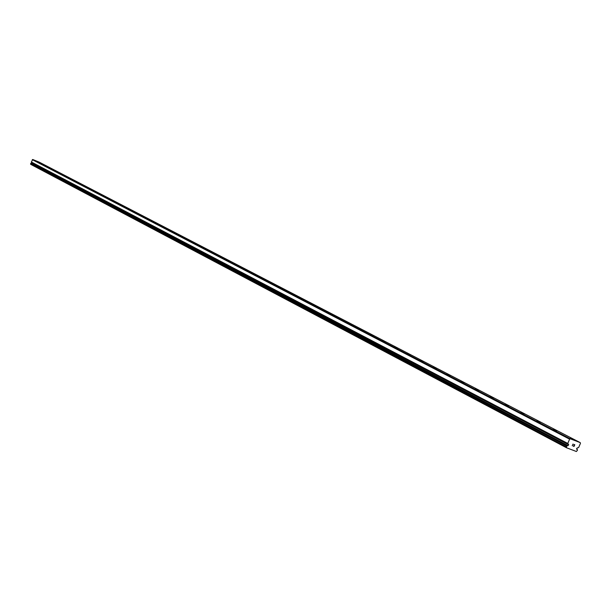<?xml version="1.0" encoding="UTF-8"?>
<svg xmlns="http://www.w3.org/2000/svg" width="611" height="611" viewBox="0 0 611 611"><rect width="100%" height="100%" fill="white"/><g stroke="black" fill="none" stroke-linecap="round" stroke-linejoin="round"><path stroke-width="0.92" d="M568.711 444.671L567.764 443.449L569.612 439.187L570.307 438.805L580.244 442.631L580.45 443.357L578.609 447.603L577.235 447.901L576.585 448.909L577.517 450.124L576.394 451.514L566.443 447.726L566.672 445.977L568.054 445.679L568.711 444.671M570.246 438.316L573.775 439.752L570.246 438.316M553.26 429.502L556.751 430.915L553.26 429.502M536.764 420.933L540.208 422.331L536.764 420.933M520.732 412.616L524.131 413.991L520.732 412.616M505.144 404.52L508.505 405.887L505.144 404.52M489.984 396.646L493.306 397.998L489.984 396.646M475.236 388.993L478.52 390.322L475.236 388.993M460.877 381.539L464.123 382.853L460.877 381.539M446.901 374.276L450.108 375.582L446.901 374.276M433.283 367.211L436.453 368.502L433.283 367.211M420.017 360.322L423.156 361.597L420.017 360.322M407.086 353.609L410.187 354.869L407.086 353.609M394.477 347.063L397.547 348.308L394.477 347.063M382.18 340.678L385.22 341.916L382.18 340.678M370.182 334.446L373.191 335.668L370.182 334.446M358.474 328.367L361.452 329.581L358.474 328.367M347.048 322.432L349.988 323.631L347.048 322.432M335.89 316.643L338.8 317.827L335.89 316.643M324.991 310.984L327.87 312.16L324.991 310.984M314.337 305.454L317.193 306.615L314.337 305.454M303.927 300.047L306.753 301.2L303.927 300.047M293.754 294.769L296.556 295.907L293.754 294.769M283.81 289.599L286.582 290.729L283.81 289.599M274.079 284.55L276.821 285.673L274.079 284.55M264.563 279.609L267.282 280.716L264.563 279.609M255.245 274.774L257.941 275.874L255.245 274.774M246.134 270.039L248.799 271.131L246.134 270.039M237.205 265.411L239.856 266.488L237.205 265.411M228.468 260.874L231.095 261.943L228.468 260.874M219.914 256.429L222.511 257.491L219.914 256.429M211.528 252.076L214.102 253.13L211.528 252.076M203.318 247.814L205.869 248.853L203.318 247.814M195.268 243.636L197.796 244.667L195.268 243.636M187.378 239.535L189.884 240.558L187.378 239.535M179.642 235.518L182.131 236.541L179.642 235.518M172.058 231.584L174.525 232.592L172.058 231.584M164.619 227.72L167.063 228.72L164.619 227.72M157.325 223.931L159.746 224.924L157.325 223.931M150.161 220.212L152.567 221.197L150.161 220.212M143.142 216.569L145.525 217.547L143.142 216.569M136.245 212.987L138.605 213.957L136.245 212.987M129.471 209.474L131.823 210.436L129.471 209.474M122.826 206.022L125.156 206.976L122.826 206.022M116.304 202.631L118.61 203.578L116.304 202.631M109.888 199.308L112.18 200.248L109.888 199.308M103.595 196.039L105.871 196.971L103.595 196.039M97.409 192.824L99.662 193.748L97.409 192.824M91.329 189.67L93.567 190.586L91.329 189.67M85.357 186.569L87.579 187.478L85.357 186.569M79.483 183.521L81.691 184.423L79.483 183.521M73.717 180.52L75.901 181.421L73.717 180.52M68.042 177.58L70.212 178.465L68.042 177.58M62.459 174.677L64.613 175.563L62.459 174.677M56.968 171.828L59.114 172.707L56.968 171.828M51.576 169.026L53.699 169.896L51.576 169.026M46.26 166.268L48.368 167.139L46.26 166.268M41.036 163.557L43.129 164.42L41.036 163.557M35.896 160.892L37.974 161.739L35.896 160.892M580.244 442.631L39.051 162.052L32.711 159.486L31.344 162.098L567.772 443.632M567.97 445.618L31.551 163.221L30.756 163.374L30.687 164.344L566.443 447.726M31.673 163.282L32.039 162.809M31.344 162.098L568.024 444.403M573.996 446.297L574.294 445.602L573.989 446.297L573.217 446.137L574.035 446.45L573.217 446.137M574.294 445.602L573.897 445.45L574.294 445.595M573.897 445.45L574.645 444.785L574.348 445.48M574.645 444.785L573.92 444.502L574.645 444.785M573.92 444.502L574.791 444.701L574.035 446.45L574.791 444.701M572.209 445.747L573.057 444.037M32.711 159.486L570.307 438.805M30.55 163.87L566.275 446.893M32.299 159.67L569.612 439.187M576.486 448.764L577.242 449.161L576.486 448.764M30.756 163.374L566.672 445.977M30.84 163.305L566.817 445.854M31.207 163.145L567.42 445.518M31.306 163.122L567.588 445.472M31.489 162.465L567.963 444.273M31.329 161.991L567.764 443.449M31.535 162.541L568.031 444.411"/></g></svg>
